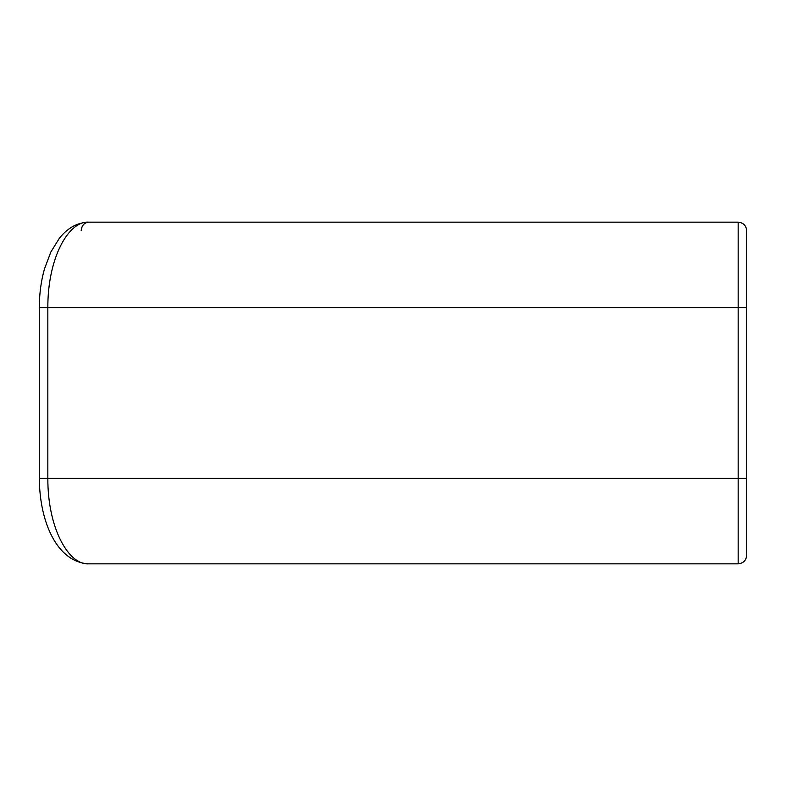 <?xml version="1.0" encoding="UTF-8"?>
<svg xmlns="http://www.w3.org/2000/svg" width="786" height="786" viewBox="0 0 786 786"><rect width="100%" height="100%" fill="white"/><g stroke="black" fill="none" stroke-linecap="round" stroke-linejoin="round"><path stroke-width="1.18" d="M738.162 563.837C743.33 563.307 746.179 560.457 746.7 555.289L746.7 478.419L738.162 478.419L738.162 307.581L47.838 307.581L47.838 478.419L738.162 478.419L738.162 563.837C743.33 563.307 746.179 560.457 746.7 555.289L746.7 555.289C746.16 560.438 743.31 563.287 738.162 563.837L88.72 563.837C68.706 565.331 47.661 528.369 47.838 478.419L40.302 478.419M746.7 478.419L746.7 307.581L738.162 307.581L738.162 222.163L88.72 222.163C68.706 220.669 47.661 257.631 47.838 307.581L40.302 307.581M746.7 307.581L746.7 230.622M81.174 230.711C81.656 225.562 84.171 222.713 88.72 222.163C77.411 222.487 67.606 227.881 59.323 238.345L50.864 251.972L44.478 268.9C41.078 280.887 39.349 293.777 39.3 307.581L39.3 478.419C39.673 523.368 57.692 562.334 88.72 563.837M738.162 222.163C743.31 222.713 746.16 225.562 746.7 230.711C746.179 225.543 743.33 222.693 738.162 222.163C743.33 222.693 746.179 225.543 746.7 230.711"/></g></svg>
